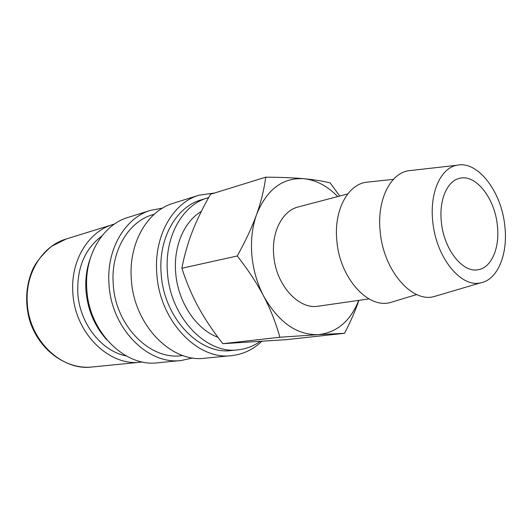 <?xml version="1.0" encoding="UTF-8"?>
<svg xmlns="http://www.w3.org/2000/svg" width="532" height="532" viewBox="0 0 532 532"><rect width="100%" height="100%" fill="white"/><g stroke="black" fill="none" stroke-linecap="round" stroke-linejoin="round"><path stroke-width="0.8" d="M101.878 235.962C85.02 248.663 76.987 267.576 77.778 292.713C79.428 323.316 101.406 351.173 126.184 355.901M114.48 224.072L112.85 224.544C88.452 231.52 70.377 260.786 72.857 292.793C74.753 333.065 109.213 366.568 140.734 362.152L142.423 361.953M339.742 196.029L330.179 182.908C322.585 181.013 313.794 179.61 303.792 178.705C293.877 177.788 281.189 177.276 265.727 177.176C264.058 189.751 261.019 202.187 256.604 214.476C252.241 226.792 250.658 240.324 251.842 255.067C253.192 269.824 257.156 283.569 263.732 296.291C278.588 322.312 296.75 335.1 318.236 334.655L344.53 333.298C350.794 321.235 355.576 310.256 358.881 300.354M337.7 196.567C327.439 186 316.134 180.049 303.792 178.705C282.572 177.508 266.845 189.432 256.604 214.476C252.241 226.718 245.791 240.557 237.252 255.978C248.311 270.183 257.142 283.623 263.732 296.291C270.382 308.972 275.769 322.618 279.892 337.241L318.236 334.655C336.896 332.593 350.395 321.168 358.734 300.38M344.53 333.298L286.555 339.642L222.815 343.699C212.787 330.857 204.634 318.655 198.363 307.09C192.045 295.559 186.546 282.612 181.858 268.254C184.385 255.18 187.876 242.978 192.325 231.653C196.727 220.308 202.785 207.846 210.506 194.273L265.727 177.176M201.355 211.39C184.291 221.445 173.445 246.143 175.666 272.384C177.661 301.757 196.115 329.421 217.954 337.315M412.606 170.293L408.024 170.812C389.816 173.971 376.802 200.704 380.194 231.566C383.412 269.957 411.289 302.462 433.54 296.723L437.962 295.42M504.782 225.681C501.437 191.473 477.623 160.179 456.689 165.292C440.622 168.145 429.47 192.93 432.775 221.625C436.001 257.302 460.858 287.865 480.516 282.864C497.839 279.879 508.253 253.704 504.782 225.681M370.159 181.838L365.564 182.323C347.143 185.335 333.724 211.164 336.856 240.83C339.742 277.697 367.552 308.633 389.949 302.648L394.372 301.312M369.028 298.898L318.375 306.179C298.658 309.937 275.809 284.893 273.721 255.42C271.387 231.792 282.572 210.632 298.266 206.941L347.755 193.921M441.38 222.11C438.847 200.218 447.126 181.026 459.429 178.366C475.675 173.738 494.74 198.183 497.347 225.262C500.087 247.447 491.608 267.909 477.949 269.751C462.641 273.016 443.881 249.342 441.38 222.11M208.63 197.618L201.063 199.912C176.298 206.835 158.117 238.529 161.169 273.767C163.73 318.076 199.693 355.23 231.58 350.495L238.143 349.817C246.09 348.945 253.372 346.179 259.995 341.524M207.374 197.977C182.556 204.913 164.348 236.846 167.447 272.384C170.067 317.079 206.19 354.571 238.143 349.817M214.642 192.99L199.048 195.178L173.372 203.217C147.457 210.665 128.345 243.284 131.357 279.406C133.831 324.899 171.271 362.944 204.787 358.229L231.566 355.635C243.031 354.385 253.079 349.644 261.704 341.404M199.048 195.178C172.853 202.679 153.588 236.321 156.807 273.767C159.52 320.929 197.705 360.457 231.566 355.635M154.24 214.243L152.684 214.715C128.445 221.538 110.556 251.417 113.25 284.314C115.397 325.697 150.017 360.231 181.252 355.689L182.875 355.522M162.473 208.138L150.756 210.3L128.212 217.362C102.882 224.677 84.136 255.473 86.802 289.275C88.884 331.848 124.907 367.306 157.685 362.784L181.199 360.51L192.83 357.943M150.756 210.3C125.12 217.688 106.174 249.395 109.013 284.361C111.281 328.384 148.029 365.132 181.199 360.51M90.294 258.339C86.676 268.334 85.226 279.001 85.945 290.332C87.574 309.757 94.53 326.249 106.806 339.802M222.815 343.699L279.892 337.241M181.858 268.254L237.252 255.978M90.985 367.113C64.445 369.215 37.499 348.347 29.247 318.921C24.871 301.524 26.041 284.979 32.751 269.292C35.923 262.376 42.121 254.755 51.358 246.429L66.281 238.961C42.653 245.751 25.104 273.155 27.272 302.861C28.821 339.702 60.794 370.485 91.045 367.107L140.734 362.152M66.281 238.961L112.85 224.544M91.497 367.067L92.229 367M456.689 165.292L408.024 170.812M393.407 179.364L365.564 182.323M416.749 294.535L389.949 302.648M480.516 282.864L433.54 296.723"/></g></svg>
